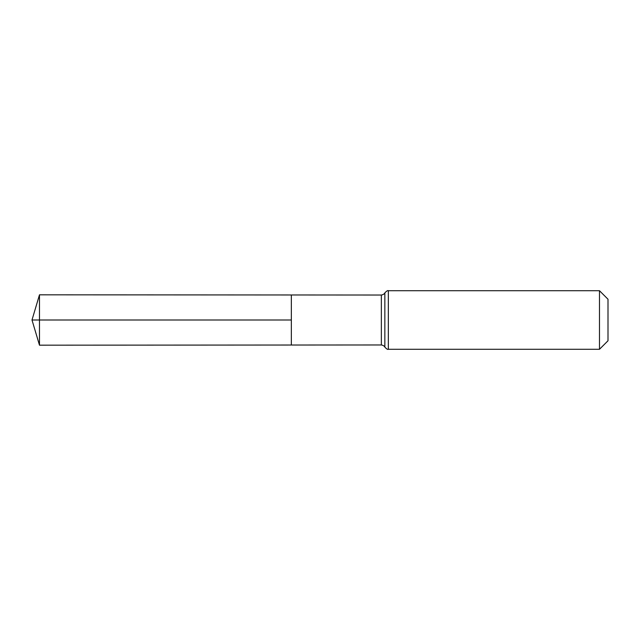 <?xml version="1.0" encoding="UTF-8"?>
<svg xmlns="http://www.w3.org/2000/svg" width="640" height="640" viewBox="0 0 640 640"><rect width="100%" height="100%" fill="white"/><g stroke="black" fill="none" stroke-linecap="round" stroke-linejoin="round"><path stroke-width="0.48" stroke-dasharray="3.2 2.4" d="M291.344 294.976L291.344 345.024L291.344 294.976M608 299.232L608 340.768M599.48 290.712L599.48 349.288M39.48 294.816L39.48 345.184M39.48 320L291.344 320M381.352 295.032L381.352 344.968M388.336 290.712L388.336 349.288M384.848 292.872L384.848 347.128"/><path stroke-width="0.96" d="M291.344 320L291.344 294.976L39.48 294.816L39.48 345.184L291.344 345.024L291.344 294.976L381.352 295.032L381.352 344.968L291.344 345.024L291.344 320M599.48 290.712L599.48 349.288L608 340.768L608 299.232L599.48 290.712L388.336 290.712C387.8 290.272 386.632 290.992 384.848 292.872C385.072 292.248 384.736 294.496 381.352 295.032M39.48 345.184L32 320L291.344 320L39.48 320M599.48 349.288L388.336 349.288L388.336 290.712M388.336 349.288C387.8 349.728 386.632 349.008 384.848 347.128L384.848 292.872M384.848 347.128C385.072 347.752 384.736 345.504 381.352 344.968M32 320L39.48 294.816"/></g></svg>
